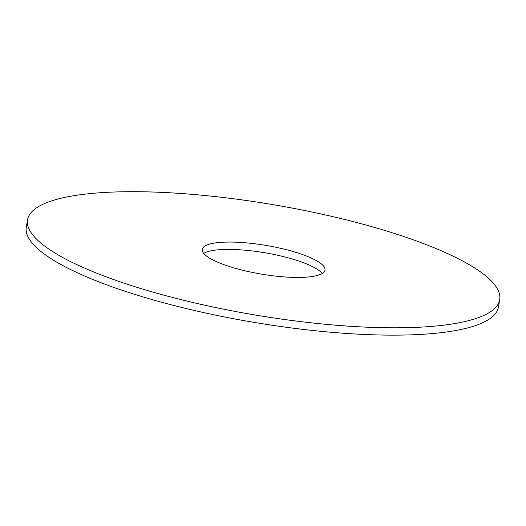 <?xml version="1.0" encoding="UTF-8"?>
<svg xmlns="http://www.w3.org/2000/svg" width="526" height="526" viewBox="0 0 526 526"><rect width="100%" height="100%" fill="white"/><g stroke="black" fill="none" stroke-linecap="round" stroke-linejoin="round"><path stroke-width="0.79" d="M193.601 194.469A239.429 55.894 9.6 0 0 27.543 219.815A239.429 55.894 9.6 0 0 254.301 314.857A239.429 55.894 9.6 0 0 499.7 299.675A239.429 55.894 9.6 0 0 193.601 194.469M245.418 242.775A62.252 14.531 9.6 0 0 202.24 249.363A62.252 14.531 9.6 0 0 261.198 274.072A62.252 14.531 9.6 0 0 325.002 270.127A62.252 14.531 9.6 0 0 245.418 242.775M27.543 219.815L26.3 227.16A239.429 55.894 9.6 0 0 253.059 322.201A239.429 55.894 9.6 0 0 498.457 307.02L499.7 299.675M322.333 273.454A62.252 14.531 9.6 0 0 244.176 250.12A62.252 14.531 9.6 0 0 203.667 253.381"/></g></svg>
